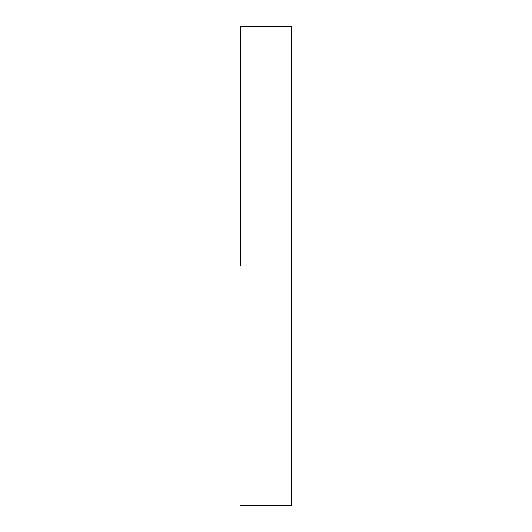 <?xml version="1.0" encoding="UTF-8"?>
<svg xmlns="http://www.w3.org/2000/svg" width="532" height="532" viewBox="0 0 532 532"><rect width="100%" height="100%" fill="white"/><g stroke="black" fill="none" stroke-linecap="round" stroke-linejoin="round"><path stroke-width="0.8" d="M240.464 266L291.536 266L291.536 26.6L291.536 266L240.464 266L240.464 26.6L240.464 266M291.536 505.4L291.536 266L291.536 505.4L240.464 505.4M240.464 26.6L291.536 26.6"/></g></svg>
